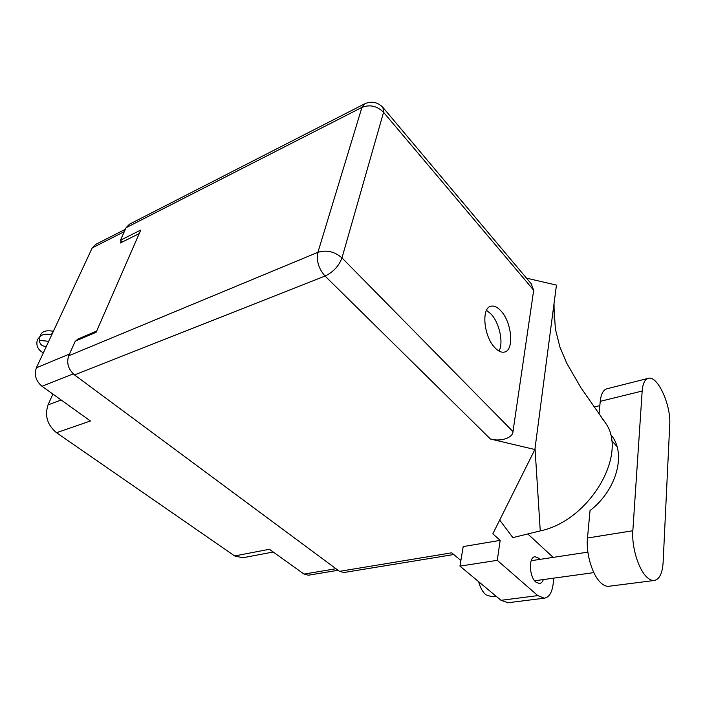 <?xml version="1.0" encoding="UTF-8"?>
<svg xmlns="http://www.w3.org/2000/svg" width="705" height="705" viewBox="0 0 705 705"><rect width="100%" height="100%" fill="white"/><g stroke="black" fill="none" stroke-linecap="round" stroke-linejoin="round"><path stroke-width="1.06" d="M125.375 229.284L95.748 244.371L92.196 247.931L36.369 367.825C33.981 374.831 35.858 380.982 41.983 386.261L90.434 420.991L56.506 432.711L234.668 555.945L242.793 557.778M77.999 339.995L77.197 339.378L76.669 340.559M77.197 339.378L96.656 331.059M121.251 240.881L120.299 243.005L139.229 233.567M61.123 399.982L48.037 404.899C44.503 415.721 47.323 424.992 56.506 432.711M48.037 404.899L52.875 394.069M234.668 555.945L269.389 549.274L304.014 574.082L308.455 575.21M43.331 352.879C37.762 349.786 35.796 345.344 37.444 339.537L39.647 336.99M51.298 334.602L52.311 332.936L51.298 334.602C44.679 333.553 40.634 334.699 39.154 338.048L39.277 340.321L48.707 341.335M52.893 331.183C46.292 330.143 42.247 331.297 40.758 334.646L39.577 337.14M51.624 334.857L51.509 335.307M46.451 346.181C42.362 346.657 39.974 344.71 39.277 340.321M610.292 434.13L611.385 435.47C626.481 453.412 616.84 490.001 590.041 510.57L587.485 538.012C585.82 553.39 592.315 575.192 600.827 582.815C603.515 585.326 606.106 586.49 608.618 586.304L609.208 586.225M632.843 530.742C631.565 546.49 638.245 568.944 646.547 576.849C649.164 579.448 651.676 580.664 654.064 580.506C659.386 579.545 662.409 573.473 663.132 562.308L669.732 424.604C671.125 405.26 657.765 375.677 648.538 378.259C644.925 379.123 642.81 383.379 642.176 391.037L632.843 530.742L587.485 538.012M491.667 596.694L485.842 594.756C482.608 591.953 480.211 587.6 478.66 581.696M539.863 559.391L538.77 558.219L535.086 556.721C528.486 556.712 529.05 576.69 535.888 582.101L539.431 583.52C541.14 583.308 542.453 581.995 543.361 579.572M500.982 310.958C497.501 307.133 494.187 305.547 491.05 306.199C481.118 307.547 483.63 336.408 494.857 347.662C498.215 351.187 501.361 352.667 504.313 352.095C514.386 350.685 511.953 322.467 500.982 310.958M486.494 310.341L491.147 314.148C499.448 322.952 503.714 342.841 499.008 351.046M611.517 440.413L616.998 446.556M647.974 378.4L607.181 388.719C603.383 389.627 601.065 393.839 600.237 401.348L599.047 414.082M508.085 602.722L501.008 600.308L537.827 595.619L544.26 598.201C549.045 597.391 551.989 592.729 553.108 584.216L553.777 578.135M459.951 566.115L463.194 546.587L500.162 540.374L497.272 560.334L459.951 566.115L501.008 600.308M500.162 540.374L492.821 533.817L534.875 449.526L556.457 285.093L526.52 278.167M534.875 449.526L490.424 439.012L325.04 276.043L74.519 374.919L339.502 571.35L451.738 552.817L460.885 560.493M497.272 560.334L537.827 595.619M553.152 557.382L527.816 533.949M499.686 520.043L512.87 537.624L540.259 530.883C589.318 520.889 628.455 454.258 605.48 422.912L581.035 387.909L566.794 363.322L559.964 347.212L555.39 329.103L553.83 305.124M343.89 572.522L339.502 571.35M74.519 374.919C68.288 369.394 66.349 363.022 68.702 355.796L317.911 252.311L361.938 107.389L126.072 227.724L120.476 240.211L122.459 241.93M120.476 240.211L140.762 230.042L96.136 332.258L75.25 341.167L68.702 355.796M126.072 227.724L129.544 224.155L364.238 104.04M530.944 283.436L533.694 290.248L512.984 431.583C512.976 437.849 500.638 441.956 490.424 439.012M601.991 418.144L605.48 422.912M535.024 448.371L540.259 530.883M554.024 303.617L554.28 320.035M92.196 247.931L124.327 231.628M36.369 367.825L69.495 354.025M41.983 386.261L73.249 373.879M304.014 574.082L335.968 568.732M533.694 290.248L383.555 112.298L341.978 257.898L512.984 431.583M325.04 276.043C333.271 272.086 338.92 266.041 341.978 257.898C334.575 251.553 326.547 249.693 317.911 252.311C316.237 260.762 318.607 268.675 325.04 276.043M531.817 284.468L383.335 107.918C378.127 102.216 371.976 100.806 364.89 103.706L361.938 107.389C369.905 104.305 377.113 105.944 383.555 112.298L382.93 107.442M600.237 401.348L642.176 391.037M308.12 575.262L338.065 570.283M273.223 552.015L242.15 557.902M593.83 572.627L534.646 580.77M491.244 596.747L495.985 596.13M490.275 306.455L491.05 306.199M453.782 554.535L343.555 572.575M544.26 598.201L507.574 602.793M599.832 405.639L594.033 407.049M587.882 552.13L531.191 560.704M608.618 586.304L654.064 580.506"/></g></svg>
